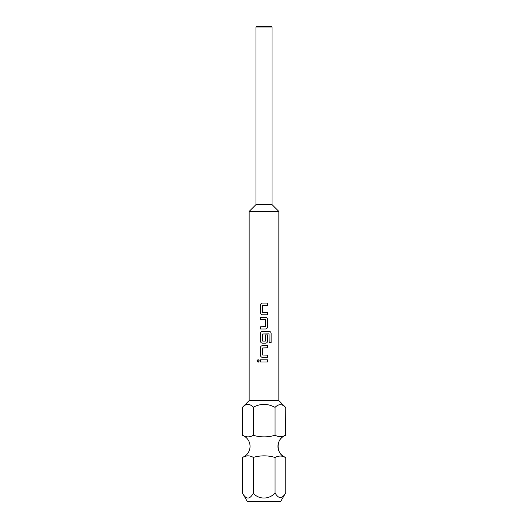 <?xml version="1.0" encoding="UTF-8"?>
<svg xmlns="http://www.w3.org/2000/svg" width="528" height="528" viewBox="0 0 528 528"><rect width="100%" height="100%" fill="white"/><g stroke="black" fill="none" stroke-linecap="round" stroke-linejoin="round"><path stroke-width="0.79" d="M258.1 359.568L256.898 360.921L258.1 362.274L259.347 360.921L258.086 359.568L256.872 360.921L258.086 362.274M253.282 457.393L253.282 493.284C249.724 499.64 246.147 499.64 242.563 493.284L242.563 457.393C246.193 455.334 249.764 455.334 253.282 457.393C260.641 455.321 267.901 455.341 275.062 457.459C278.665 455.578 282.236 455.598 285.78 457.525A11.88 11.88 0 0 1 285.78 435.191C282.236 437.118 278.665 437.138 275.062 435.257L275.062 407.378C278.619 403.742 282.19 403.795 285.78 407.55L285.668 435.23M245.243 436.425L247.969 436.966M242.563 457.393A11.88 11.88 0 0 0 242.563 435.323L242.563 407.207C246.107 403.458 249.678 403.458 253.282 407.207C260.509 403.412 267.762 403.465 275.062 407.378M245.243 456.291L247.969 455.75M272.019 204.6L255.981 204.6L249.15 211.431L278.85 211.431L272.019 204.6L272.019 26.994L255.981 26.994L255.981 204.6M242.563 407.207L249.15 400.62L278.85 400.62L285.78 407.55M272.019 26.994L271.425 26.4L256.575 26.4L255.981 26.994M262.495 303.072C261.274 303.191 260.608 303.871 260.495 305.105L260.482 305.105C260.594 303.871 261.261 303.191 262.489 303.072L267.544 303.072L267.544 305.257L262.634 305.402L262.634 312.457L267.544 312.602L267.544 314.787L267.531 312.602M260.482 305.105L260.482 312.748C260.594 313.988 261.261 314.662 262.489 314.787L267.544 314.787M265.531 328.977C266.752 328.858 267.419 328.178 267.531 326.938L267.544 319.295C267.432 318.061 266.765 317.381 265.538 317.262L260.482 317.262L260.482 319.44L265.393 319.585L265.393 326.647L260.482 326.792L260.482 328.977L265.538 328.977C266.765 328.852 267.432 328.172 267.544 326.938L267.531 319.295C267.419 318.061 266.752 317.381 265.531 317.262M271.128 342.652L271.128 333.485C271.036 332.251 270.422 331.571 269.28 331.452L262.489 331.452C261.261 331.571 260.594 332.251 260.482 333.485L260.482 341.128C260.594 342.362 261.261 343.042 262.489 343.167L265.538 343.167C266.765 343.042 267.432 342.362 267.544 341.128L267.544 334.871L265.393 334.871L265.393 341.075L262.634 341.075L262.634 334.013L269.009 333.868L269.148 342.652L271.128 342.652M262.495 345.635C261.274 345.761 260.608 346.434 260.495 347.675L260.482 347.675C260.594 346.441 261.261 345.761 262.489 345.635L267.544 345.635L267.544 347.82L262.634 347.965L262.634 355.027L267.544 355.172L267.544 357.35L267.531 355.172M260.482 347.675L260.482 355.318C260.594 356.552 261.261 357.232 262.489 357.35L267.544 357.35M267.544 362.01L260.482 362.01L260.482 359.825L267.544 359.825L267.544 362.01L267.531 359.825M278.85 400.62L278.85 211.431M249.15 400.62L249.15 211.431M275.062 435.257C267.901 437.375 260.641 437.395 253.282 435.323L253.282 407.207M253.282 435.323C249.764 437.382 246.193 437.382 242.563 435.323L242.22 435.191M275.062 457.459L275.062 492.98C269.399 499.495 259.116 499.851 253.282 493.284M285.78 435.191C275.563 438.2 275.563 454.516 285.78 457.525L285.78 492.69C282.249 499.059 278.672 499.158 275.062 492.98M247.368 501.6L242.563 493.284L247.368 501.6L280.632 501.6L285.78 492.69M260.495 359.825L260.495 362.01M267.531 347.82L267.531 345.635M260.495 347.675L260.495 355.318C260.608 356.552 261.274 357.232 262.495 357.35M269.148 342.652L271.102 342.652L271.102 333.485C271.009 332.244 270.395 331.571 269.26 331.452M262.495 331.452C261.274 331.571 260.608 332.251 260.495 333.485L260.495 341.128C260.608 342.368 261.274 343.042 262.495 343.167M265.531 343.167C266.752 343.042 267.419 342.362 267.531 341.128L267.531 334.871L265.393 334.871M260.495 317.262L260.495 319.44M260.495 326.792L260.495 328.977M267.531 305.257L267.531 303.072M260.495 305.105L260.495 312.748C260.608 313.988 261.274 314.668 262.495 314.787"/></g></svg>
